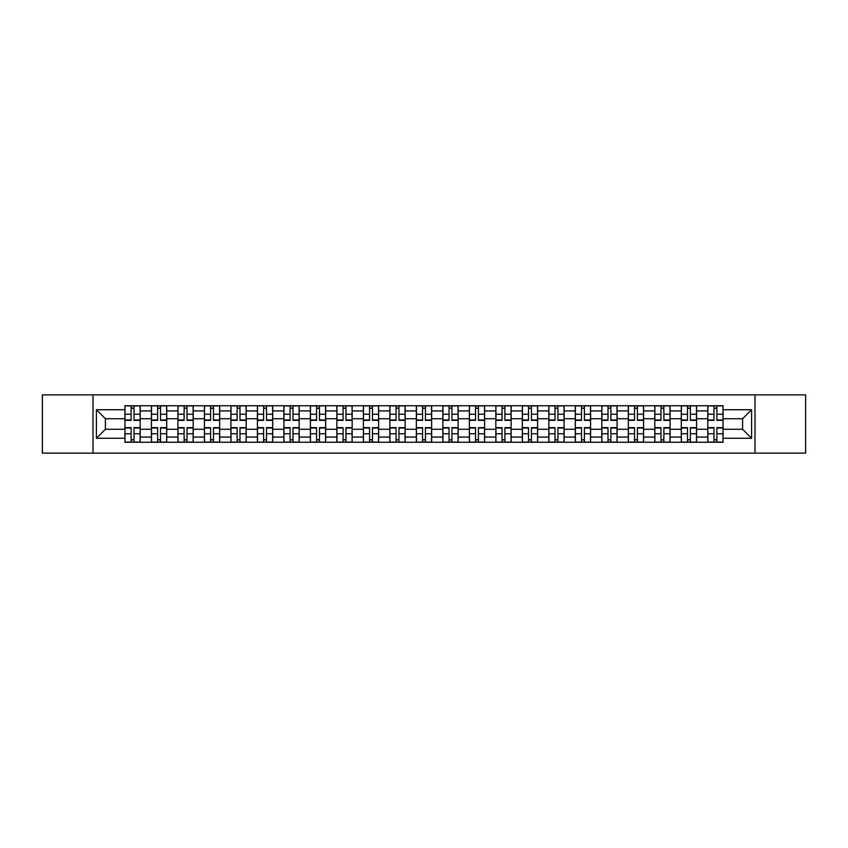 <?xml version="1.0" encoding="UTF-8"?>
<svg xmlns="http://www.w3.org/2000/svg" width="848" height="848" viewBox="0 0 848 848"><rect width="100%" height="100%" fill="white"/><g stroke="black" fill="none" stroke-linecap="round" stroke-linejoin="round"><path stroke-width="1.27" d="M754.996 453.129L805.6 453.129L805.6 394.871L42.4 394.871L42.4 453.129L754.996 453.129L754.996 394.871M151.432 442.253L151.432 410.92L140.217 410.92L140.217 442.253M140.217 410.92L140.217 405.747M151.432 410.92L151.432 405.747M166.717 405.747L166.717 442.253M177.921 442.253L177.921 405.747M193.206 405.747L193.206 442.253M204.41 442.253L204.41 405.747M219.696 405.747L219.696 442.253M230.91 442.253L230.91 405.747M246.196 405.747L246.196 442.253M257.4 442.253L257.4 405.747M272.685 405.747L272.685 442.253M283.889 442.253L283.889 405.747M299.174 405.747L299.174 442.253M310.389 442.253L310.389 405.747M325.674 405.747L325.674 442.253M336.879 442.253L336.879 405.747M352.164 405.747L352.164 442.253M363.368 442.253L363.368 405.747M378.653 405.747L378.653 442.253M389.868 442.253L389.868 405.747M405.153 405.747L405.153 442.253M416.357 442.253L416.357 405.747M431.643 405.747L431.643 442.253M442.847 442.253L442.847 405.747M458.132 405.747L458.132 442.253M469.347 442.253L469.347 405.747M484.632 405.747L484.632 442.253M495.836 442.253L495.836 405.747M511.121 405.747L511.121 442.253M522.326 442.253L522.326 405.747M537.611 405.747L537.611 442.253M548.826 442.253L548.826 405.747M564.111 405.747L564.111 442.253M575.315 442.253L575.315 405.747M590.6 405.747L590.6 442.253M601.804 442.253L601.804 405.747M617.09 405.747L617.09 442.253M628.304 442.253L628.304 405.747M643.59 405.747L643.59 442.253M654.794 442.253L654.794 405.747M670.079 405.747L670.079 442.253M681.283 442.253L681.283 405.747M696.568 405.747L696.568 442.253M707.783 442.253L707.783 405.747M707.783 429.268L696.568 429.268M681.283 429.268L670.079 429.268M654.794 429.268L643.59 429.268M628.304 429.268L617.09 429.268M601.804 429.268L590.6 429.268M575.315 429.268L564.111 429.268M548.826 429.268L537.611 429.268M522.326 429.268L511.121 429.268M495.836 429.268L484.632 429.268M469.347 429.268L458.132 429.268M442.847 429.268L431.643 429.268M416.357 429.268L405.153 429.268M389.868 429.268L378.653 429.268M363.368 429.268L352.164 429.268M336.879 429.268L325.674 429.268M310.389 429.268L299.174 429.268M283.889 429.268L272.685 429.268M257.4 429.268L246.196 429.268M230.91 429.268L219.696 429.268M204.41 429.268L193.206 429.268M177.921 429.268L166.717 429.268M151.432 429.268L140.217 429.268M707.783 418.732L696.568 418.732M681.283 418.732L670.079 418.732M654.794 418.732L643.59 418.732M628.304 418.732L617.09 418.732M601.804 418.732L590.6 418.732M575.315 418.732L564.111 418.732M548.826 418.732L537.611 418.732M522.326 418.732L511.121 418.732M495.836 418.732L484.632 418.732M469.347 418.732L458.132 418.732M442.847 418.732L431.643 418.732M416.357 418.732L405.153 418.732M389.868 418.732L378.653 418.732M363.368 418.732L352.164 418.732M336.879 418.732L325.674 418.732M310.389 418.732L299.174 418.732M283.889 418.732L272.685 418.732M257.4 418.732L246.196 418.732M230.91 418.732L219.696 418.732M204.41 418.732L193.206 418.732M177.921 418.732L166.717 418.732M151.432 418.732L140.217 418.732M105.406 429.268L124.932 429.268L124.932 418.732L105.406 418.732L105.406 429.268L96.407 438.268L96.407 409.732L124.932 409.732L124.932 418.732M723.068 418.732L723.068 429.268L742.594 429.268L742.594 418.732L723.068 418.732L723.068 405.747L124.932 405.747L124.932 409.732M723.068 409.732L751.593 409.732L751.593 438.268L723.068 438.268L723.068 429.268M124.932 429.268L124.932 442.253L723.068 442.253L723.068 438.268M124.932 438.268L96.407 438.268M93.004 453.129L93.004 394.871M134.026 439.709L131.133 439.709M131.133 408.291L134.026 408.291M160.516 439.709L157.622 439.709M157.622 408.291L160.516 408.291M187.005 439.709L184.122 439.709M184.122 408.291L187.005 408.291M213.505 439.709L210.611 439.709M210.611 408.291L213.505 408.291M239.995 439.709L237.101 439.709M237.101 408.291L239.995 408.291M266.484 439.709L263.601 439.709M263.601 408.291L266.484 408.291M292.984 439.709L290.09 439.709M290.09 408.291L292.984 408.291M319.473 439.709L316.58 439.709M316.58 408.291L319.473 408.291M345.963 439.709L343.08 439.709M343.08 408.291L345.963 408.291M372.463 439.709L369.569 439.709M369.569 408.291L372.463 408.291M398.952 439.709L396.058 439.709M396.058 408.291L398.952 408.291M425.442 439.709L422.558 439.709M422.558 408.291L425.442 408.291M451.942 439.709L449.048 439.709M449.048 408.291L451.942 408.291M478.431 439.709L475.537 439.709M475.537 408.291L478.431 408.291M504.92 439.709L502.037 439.709M502.037 408.291L504.92 408.291M531.42 439.709L528.527 439.709M528.527 408.291L531.42 408.291M557.91 439.709L555.016 439.709M555.016 408.291L557.91 408.291M584.399 439.709L581.516 439.709M581.516 408.291L584.399 408.291M610.899 439.709L608.005 439.709M608.005 408.291L610.899 408.291M637.389 439.709L634.495 439.709M634.495 408.291L637.389 408.291M663.878 439.709L660.995 439.709M660.995 408.291L663.878 408.291M690.378 439.709L687.484 439.709M687.484 408.291L690.378 408.291M716.867 439.709L713.974 439.709M713.974 408.291L716.867 408.291M96.407 409.732L105.406 418.732M742.594 429.268L751.593 438.268M742.594 418.732L751.593 409.732M134.026 420.354L134.026 405.916L140.132 405.916L140.132 420.354L134.026 420.354M131.133 408.121L134.026 408.121M131.133 405.916L125.016 405.916L125.016 420.354L131.133 420.354L131.133 405.916L136.486 405.916M131.133 427.646L131.133 442.084L125.016 442.084L125.016 427.646L131.133 427.646M134.026 439.879L131.133 439.879M134.026 442.084L140.132 442.084L140.132 427.646L134.026 427.646L134.026 442.084L128.673 442.084M160.516 420.354L160.516 405.916L166.632 405.916L166.632 420.354L160.516 420.354M157.622 408.121L160.516 408.121M157.622 405.916L151.516 405.916L151.516 420.354L157.622 420.354L157.622 405.916L162.975 405.916M187.005 420.354L187.005 405.916L193.121 405.916L193.121 420.354L187.005 420.354M184.122 408.121L187.005 408.121M184.122 405.916L178.006 405.916L178.006 420.354L184.122 420.354L184.122 405.916L189.464 405.916M157.622 427.646L157.622 442.084L151.516 442.084L151.516 427.646L157.622 427.646M160.516 439.879L157.622 439.879M160.516 442.084L166.632 442.084L166.632 427.646L160.516 427.646L160.516 442.084L155.163 442.084M184.122 427.646L184.122 442.084L178.006 442.084L178.006 427.646L184.122 427.646M187.005 439.879L184.122 439.879M187.005 442.084L193.121 442.084L193.121 427.646L187.005 427.646L187.005 442.084L181.663 442.084M213.505 420.354L213.505 405.916L219.611 405.916L219.611 420.354L213.505 420.354M210.611 408.121L213.505 408.121M210.611 405.916L204.495 405.916L204.495 420.354L210.611 420.354L210.611 405.916L215.964 405.916M239.995 420.354L239.995 405.916L246.111 405.916L246.111 420.354L239.995 420.354M237.101 408.121L239.995 408.121M237.101 405.916L230.995 405.916L230.995 420.354L237.101 420.354L237.101 405.916L242.454 405.916M266.484 420.354L266.484 405.916L272.6 405.916L272.6 420.354L266.484 420.354M263.601 408.121L266.484 408.121M263.601 405.916L257.485 405.916L257.485 420.354L263.601 420.354L263.601 405.916L268.943 405.916M210.611 427.646L210.611 442.084L204.495 442.084L204.495 427.646L210.611 427.646M213.505 439.879L210.611 439.879M213.505 442.084L219.611 442.084L219.611 427.646L213.505 427.646L213.505 442.084L208.152 442.084M237.101 427.646L237.101 442.084L230.995 442.084L230.995 427.646L237.101 427.646M239.995 439.879L237.101 439.879M239.995 442.084L246.111 442.084L246.111 427.646L239.995 427.646L239.995 442.084L234.642 442.084M263.601 427.646L263.601 442.084L257.485 442.084L257.485 427.646L263.601 427.646M266.484 439.879L263.601 439.879M266.484 442.084L272.6 442.084L272.6 427.646L266.484 427.646L266.484 442.084L261.142 442.084M292.984 420.354L292.984 405.916L299.09 405.916L299.09 420.354L292.984 420.354M290.09 408.121L292.984 408.121M290.09 405.916L283.974 405.916L283.974 420.354L290.09 420.354L290.09 405.916L295.443 405.916M290.09 427.646L290.09 442.084L283.974 442.084L283.974 427.646L290.09 427.646M292.984 439.879L290.09 439.879M292.984 442.084L299.09 442.084L299.09 427.646L292.984 427.646L292.984 442.084L287.631 442.084M319.473 420.354L319.473 405.916L325.59 405.916L325.59 420.354L319.473 420.354M316.58 408.121L319.473 408.121M316.58 405.916L310.474 405.916L310.474 420.354L316.58 420.354L316.58 405.916L321.933 405.916M316.58 427.646L316.58 442.084L310.474 442.084L310.474 427.646L316.58 427.646M319.473 439.879L316.58 439.879M319.473 442.084L325.59 442.084L325.59 427.646L319.473 427.646L319.473 442.084L314.12 442.084M345.963 420.354L345.963 405.916L352.079 405.916L352.079 420.354L345.963 420.354M343.08 408.121L345.963 408.121M343.08 405.916L336.963 405.916L336.963 420.354L343.08 420.354L343.08 405.916L348.422 405.916M343.08 427.646L343.08 442.084L336.963 442.084L336.963 427.646L343.08 427.646M345.963 439.879L343.08 439.879M345.963 442.084L352.079 442.084L352.079 427.646L345.963 427.646L345.963 442.084L340.62 442.084M372.463 420.354L372.463 405.916L378.568 405.916L378.568 420.354L372.463 420.354M369.569 408.121L372.463 408.121M369.569 405.916L363.453 405.916L363.453 420.354L369.569 420.354L369.569 405.916L374.922 405.916M369.569 427.646L369.569 442.084L363.453 442.084L363.453 427.646L369.569 427.646M372.463 439.879L369.569 439.879M372.463 442.084L378.568 442.084L378.568 427.646L372.463 427.646L372.463 442.084L367.11 442.084M398.952 420.354L398.952 405.916L405.068 405.916L405.068 420.354L398.952 420.354M396.058 408.121L398.952 408.121M396.058 405.916L389.953 405.916L389.953 420.354L396.058 420.354L396.058 405.916L401.411 405.916M425.442 420.354L425.442 405.916L431.558 405.916L431.558 420.354L425.442 420.354M422.558 408.121L425.442 408.121M422.558 405.916L416.442 405.916L416.442 420.354L422.558 420.354L422.558 405.916L427.901 405.916M451.942 420.354L451.942 405.916L458.047 405.916L458.047 420.354L451.942 420.354M449.048 408.121L451.942 408.121M449.048 405.916L442.932 405.916L442.932 420.354L449.048 420.354L449.048 405.916L454.401 405.916M478.431 420.354L478.431 405.916L484.547 405.916L484.547 420.354L478.431 420.354M475.537 408.121L478.431 408.121M475.537 405.916L469.432 405.916L469.432 420.354L475.537 420.354L475.537 405.916L480.89 405.916M504.92 420.354L504.92 405.916L511.037 405.916L511.037 420.354L504.92 420.354M502.037 408.121L504.92 408.121M502.037 405.916L495.921 405.916L495.921 420.354L502.037 420.354L502.037 405.916L507.38 405.916M531.42 420.354L531.42 405.916L537.526 405.916L537.526 420.354L531.42 420.354M528.527 408.121L531.42 408.121M528.527 405.916L522.41 405.916L522.41 420.354L528.527 420.354L528.527 405.916L533.88 405.916M396.058 427.646L396.058 442.084L389.953 442.084L389.953 427.646L396.058 427.646M398.952 439.879L396.058 439.879M398.952 442.084L405.068 442.084L405.068 427.646L398.952 427.646L398.952 442.084L393.599 442.084M422.558 427.646L422.558 442.084L416.442 442.084L416.442 427.646L422.558 427.646M425.442 439.879L422.558 439.879M425.442 442.084L431.558 442.084L431.558 427.646L425.442 427.646L425.442 442.084L420.099 442.084M449.048 427.646L449.048 442.084L442.932 442.084L442.932 427.646L449.048 427.646M451.942 439.879L449.048 439.879M451.942 442.084L458.047 442.084L458.047 427.646L451.942 427.646L451.942 442.084L446.589 442.084M475.537 427.646L475.537 442.084L469.432 442.084L469.432 427.646L475.537 427.646M478.431 439.879L475.537 439.879M478.431 442.084L484.547 442.084L484.547 427.646L478.431 427.646L478.431 442.084L473.078 442.084M502.037 427.646L502.037 442.084L495.921 442.084L495.921 427.646L502.037 427.646M504.92 439.879L502.037 439.879M504.92 442.084L511.037 442.084L511.037 427.646L504.92 427.646L504.92 442.084L499.578 442.084M528.527 427.646L528.527 442.084L522.41 442.084L522.41 427.646L528.527 427.646M531.42 439.879L528.527 439.879M531.42 442.084L537.526 442.084L537.526 427.646L531.42 427.646L531.42 442.084L526.067 442.084M557.91 420.354L557.91 405.916L564.026 405.916L564.026 420.354L557.91 420.354M555.016 408.121L557.91 408.121M555.016 405.916L548.91 405.916L548.91 420.354L555.016 420.354L555.016 405.916L560.369 405.916M555.016 427.646L555.016 442.084L548.91 442.084L548.91 427.646L555.016 427.646M557.91 439.879L555.016 439.879M557.91 442.084L564.026 442.084L564.026 427.646L557.91 427.646L557.91 442.084L552.557 442.084M584.399 420.354L584.399 405.916L590.515 405.916L590.515 420.354L584.399 420.354M581.516 408.121L584.399 408.121M581.516 405.916L575.4 405.916L575.4 420.354L581.516 420.354L581.516 405.916L586.858 405.916M581.516 427.646L581.516 442.084L575.4 442.084L575.4 427.646L581.516 427.646M584.399 439.879L581.516 439.879M584.399 442.084L590.515 442.084L590.515 427.646L584.399 427.646L584.399 442.084L579.057 442.084M610.899 420.354L610.899 405.916L617.005 405.916L617.005 420.354L610.899 420.354M608.005 408.121L610.899 408.121M608.005 405.916L601.889 405.916L601.889 420.354L608.005 420.354L608.005 405.916L613.358 405.916M608.005 427.646L608.005 442.084L601.889 442.084L601.889 427.646L608.005 427.646M610.899 439.879L608.005 439.879M610.899 442.084L617.005 442.084L617.005 427.646L610.899 427.646L610.899 442.084L605.546 442.084M637.389 420.354L637.389 405.916L643.505 405.916L643.505 420.354L637.389 420.354M634.495 408.121L637.389 408.121M634.495 405.916L628.389 405.916L628.389 420.354L634.495 420.354L634.495 405.916L639.848 405.916M634.495 427.646L634.495 442.084L628.389 442.084L628.389 427.646L634.495 427.646M637.389 439.879L634.495 439.879M637.389 442.084L643.505 442.084L643.505 427.646L637.389 427.646L637.389 442.084L632.036 442.084M663.878 420.354L663.878 405.916L669.994 405.916L669.994 420.354L663.878 420.354M660.995 408.121L663.878 408.121M660.995 405.916L654.879 405.916L654.879 420.354L660.995 420.354L660.995 405.916L666.337 405.916M660.995 427.646L660.995 442.084L654.879 442.084L654.879 427.646L660.995 427.646M663.878 439.879L660.995 439.879M663.878 442.084L669.994 442.084L669.994 427.646L663.878 427.646L663.878 442.084L658.536 442.084M690.378 420.354L690.378 405.916L696.484 405.916L696.484 420.354L690.378 420.354M687.484 408.121L690.378 408.121M687.484 405.916L681.368 405.916L681.368 420.354L687.484 420.354L687.484 405.916L692.837 405.916M687.484 427.646L687.484 442.084L681.368 442.084L681.368 427.646L687.484 427.646M690.378 439.879L687.484 439.879M690.378 442.084L696.484 442.084L696.484 427.646L690.378 427.646L690.378 442.084L685.025 442.084M716.867 420.354L716.867 405.916L722.984 405.916L722.984 420.354L716.867 420.354M713.974 408.121L716.867 408.121M713.974 405.916L707.868 405.916L707.868 420.354L713.974 420.354L713.974 405.916L719.327 405.916M713.974 427.646L713.974 442.084L707.868 442.084L707.868 427.646L713.974 427.646M716.867 439.879L713.974 439.879M716.867 442.084L722.984 442.084L722.984 427.646L716.867 427.646L716.867 442.084L711.514 442.084M681.283 410.92L670.079 410.92M654.794 410.92L643.59 410.92M628.304 410.92L617.09 410.92M601.804 410.92L590.6 410.92M575.315 410.92L564.111 410.92M548.826 410.92L537.611 410.92M522.326 410.92L511.121 410.92M495.836 410.92L484.632 410.92M469.347 410.92L458.132 410.92M442.847 410.92L431.643 410.92M416.357 410.92L405.153 410.92M389.868 410.92L378.653 410.92M363.368 410.92L352.164 410.92M336.879 410.92L325.674 410.92M310.389 410.92L299.174 410.92M283.889 410.92L272.685 410.92M257.4 410.92L246.196 410.92M230.91 410.92L219.696 410.92M204.41 410.92L193.206 410.92M177.921 410.92L166.717 410.92M707.783 410.92L696.568 410.92M681.283 437.08L670.079 437.08M654.794 437.08L643.59 437.08M628.304 437.08L617.09 437.08M601.804 437.08L590.6 437.08M575.315 437.08L564.111 437.08M548.826 437.08L537.611 437.08M522.326 437.08L511.121 437.08M495.836 437.08L484.632 437.08M469.347 437.08L458.132 437.08M442.847 437.08L431.643 437.08M416.357 437.08L405.153 437.08M389.868 437.08L378.653 437.08M363.368 437.08L352.164 437.08M336.879 437.08L325.674 437.08M310.389 437.08L299.174 437.08M283.889 437.08L272.685 437.08M257.4 437.08L246.196 437.08M230.91 437.08L219.696 437.08M204.41 437.08L193.206 437.08M177.921 437.08L166.717 437.08M151.432 437.08L140.217 437.08M707.783 437.08L696.568 437.08M134.026 419.993L140.132 419.993M134.026 414.259L140.132 414.259M125.016 419.993L131.133 419.993M125.016 414.259L131.133 414.259M131.133 428.007L125.016 428.007M131.133 433.741L125.016 433.741M140.132 428.007L134.026 428.007M140.132 433.741L134.026 433.741M160.516 419.993L166.632 419.993M160.516 414.259L166.632 414.259M151.516 419.993L157.622 419.993M151.516 414.259L157.622 414.259M187.005 419.993L193.121 419.993M187.005 414.259L193.121 414.259M178.006 419.993L184.122 419.993M178.006 414.259L184.122 414.259M157.622 428.007L151.516 428.007M157.622 433.741L151.516 433.741M166.632 428.007L160.516 428.007M166.632 433.741L160.516 433.741M184.122 428.007L178.006 428.007M184.122 433.741L178.006 433.741M193.121 428.007L187.005 428.007M193.121 433.741L187.005 433.741M213.505 419.993L219.611 419.993M213.505 414.259L219.611 414.259M204.495 419.993L210.611 419.993M204.495 414.259L210.611 414.259M239.995 419.993L246.111 419.993M239.995 414.259L246.111 414.259M230.995 419.993L237.101 419.993M230.995 414.259L237.101 414.259M266.484 419.993L272.6 419.993M266.484 414.259L272.6 414.259M257.485 419.993L263.601 419.993M257.485 414.259L263.601 414.259M210.611 428.007L204.495 428.007M210.611 433.741L204.495 433.741M219.611 428.007L213.505 428.007M219.611 433.741L213.505 433.741M237.101 428.007L230.995 428.007M237.101 433.741L230.995 433.741M246.111 428.007L239.995 428.007M246.111 433.741L239.995 433.741M263.601 428.007L257.485 428.007M263.601 433.741L257.485 433.741M272.6 428.007L266.484 428.007M272.6 433.741L266.484 433.741M292.984 419.993L299.09 419.993M292.984 414.259L299.09 414.259M283.974 419.993L290.09 419.993M283.974 414.259L290.09 414.259M290.09 428.007L283.974 428.007M290.09 433.741L283.974 433.741M299.09 428.007L292.984 428.007M299.09 433.741L292.984 433.741M319.473 419.993L325.59 419.993M319.473 414.259L325.59 414.259M310.474 419.993L316.58 419.993M310.474 414.259L316.58 414.259M316.58 428.007L310.474 428.007M316.58 433.741L310.474 433.741M325.59 428.007L319.473 428.007M325.59 433.741L319.473 433.741M345.963 419.993L352.079 419.993M345.963 414.259L352.079 414.259M336.963 419.993L343.08 419.993M336.963 414.259L343.08 414.259M343.08 428.007L336.963 428.007M343.08 433.741L336.963 433.741M352.079 428.007L345.963 428.007M352.079 433.741L345.963 433.741M372.463 419.993L378.568 419.993M372.463 414.259L378.568 414.259M363.453 419.993L369.569 419.993M363.453 414.259L369.569 414.259M369.569 428.007L363.453 428.007M369.569 433.741L363.453 433.741M378.568 428.007L372.463 428.007M378.568 433.741L372.463 433.741M398.952 419.993L405.068 419.993M398.952 414.259L405.068 414.259M389.953 419.993L396.058 419.993M389.953 414.259L396.058 414.259M425.442 419.993L431.558 419.993M425.442 414.259L431.558 414.259M416.442 419.993L422.558 419.993M416.442 414.259L422.558 414.259M451.942 419.993L458.047 419.993M451.942 414.259L458.047 414.259M442.932 419.993L449.048 419.993M442.932 414.259L449.048 414.259M478.431 419.993L484.547 419.993M478.431 414.259L484.547 414.259M469.432 419.993L475.537 419.993M469.432 414.259L475.537 414.259M504.92 419.993L511.037 419.993M504.92 414.259L511.037 414.259M495.921 419.993L502.037 419.993M495.921 414.259L502.037 414.259M531.42 419.993L537.526 419.993M531.42 414.259L537.526 414.259M522.41 419.993L528.527 419.993M522.41 414.259L528.527 414.259M396.058 428.007L389.953 428.007M396.058 433.741L389.953 433.741M405.068 428.007L398.952 428.007M405.068 433.741L398.952 433.741M422.558 428.007L416.442 428.007M422.558 433.741L416.442 433.741M431.558 428.007L425.442 428.007M431.558 433.741L425.442 433.741M449.048 428.007L442.932 428.007M449.048 433.741L442.932 433.741M458.047 428.007L451.942 428.007M458.047 433.741L451.942 433.741M475.537 428.007L469.432 428.007M475.537 433.741L469.432 433.741M484.547 428.007L478.431 428.007M484.547 433.741L478.431 433.741M502.037 428.007L495.921 428.007M502.037 433.741L495.921 433.741M511.037 428.007L504.92 428.007M511.037 433.741L504.92 433.741M528.527 428.007L522.41 428.007M528.527 433.741L522.41 433.741M537.526 428.007L531.42 428.007M537.526 433.741L531.42 433.741M557.91 419.993L564.026 419.993M557.91 414.259L564.026 414.259M548.91 419.993L555.016 419.993M548.91 414.259L555.016 414.259M555.016 428.007L548.91 428.007M555.016 433.741L548.91 433.741M564.026 428.007L557.91 428.007M564.026 433.741L557.91 433.741M584.399 419.993L590.515 419.993M584.399 414.259L590.515 414.259M575.4 419.993L581.516 419.993M575.4 414.259L581.516 414.259M581.516 428.007L575.4 428.007M581.516 433.741L575.4 433.741M590.515 428.007L584.399 428.007M590.515 433.741L584.399 433.741M610.899 419.993L617.005 419.993M610.899 414.259L617.005 414.259M601.889 419.993L608.005 419.993M601.889 414.259L608.005 414.259M608.005 428.007L601.889 428.007M608.005 433.741L601.889 433.741M617.005 428.007L610.899 428.007M617.005 433.741L610.899 433.741M637.389 419.993L643.505 419.993M637.389 414.259L643.505 414.259M628.389 419.993L634.495 419.993M628.389 414.259L634.495 414.259M634.495 428.007L628.389 428.007M634.495 433.741L628.389 433.741M643.505 428.007L637.389 428.007M643.505 433.741L637.389 433.741M663.878 419.993L669.994 419.993M663.878 414.259L669.994 414.259M654.879 419.993L660.995 419.993M654.879 414.259L660.995 414.259M660.995 428.007L654.879 428.007M660.995 433.741L654.879 433.741M669.994 428.007L663.878 428.007M669.994 433.741L663.878 433.741M690.378 419.993L696.484 419.993M690.378 414.259L696.484 414.259M681.368 419.993L687.484 419.993M681.368 414.259L687.484 414.259M687.484 428.007L681.368 428.007M687.484 433.741L681.368 433.741M696.484 428.007L690.378 428.007M696.484 433.741L690.378 433.741M716.867 419.993L722.984 419.993M716.867 414.259L722.984 414.259M707.868 419.993L713.974 419.993M707.868 414.259L713.974 414.259M713.974 428.007L707.868 428.007M713.974 433.741L707.868 433.741M722.984 428.007L716.867 428.007M722.984 433.741L716.867 433.741"/></g></svg>
